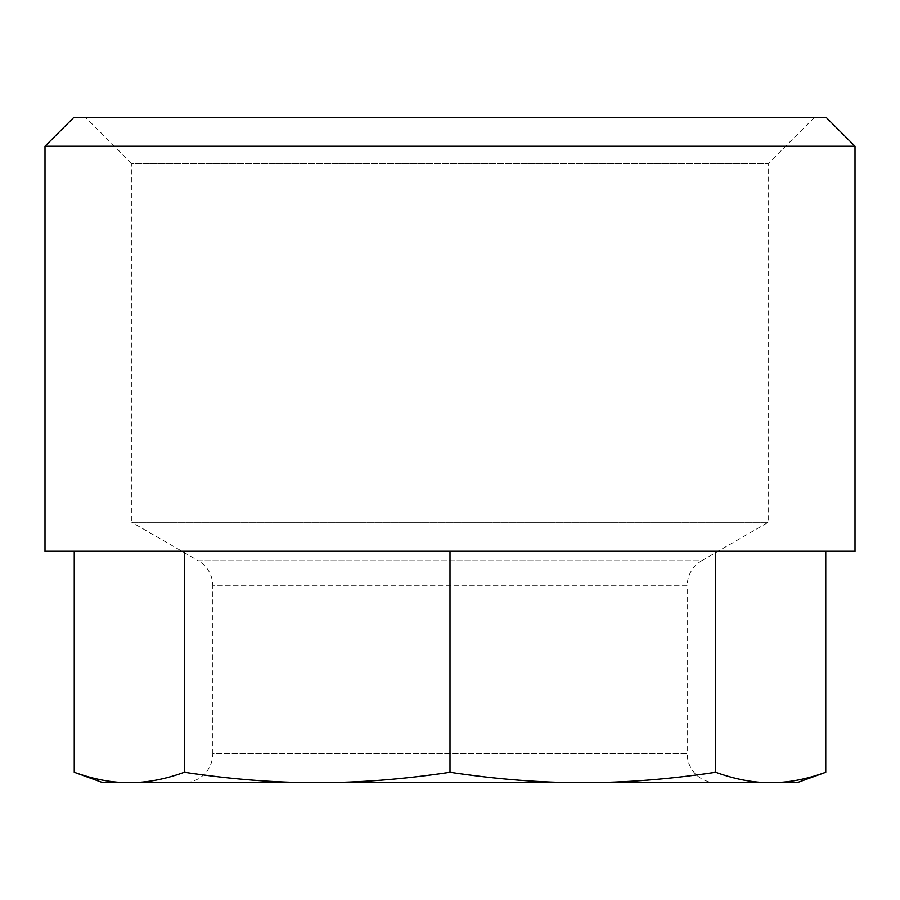 <?xml version="1.0" encoding="UTF-8"?>
<svg xmlns="http://www.w3.org/2000/svg" width="900" height="900" viewBox="0 0 900 900"><rect width="100%" height="100%" fill="white"/><g stroke="black" fill="none" stroke-linecap="round" stroke-linejoin="round"><path stroke-width="0.67" stroke-dasharray="4.5 3.38" d="M814.5 117.326L768.217 163.609L768.217 522.326L701.674 560.734L198.326 560.734A28.924 28.924 43.1 0 1 212.782 585.788L687.217 585.788A28.924 28.924 -73.5 0 1 701.674 560.734L198.326 560.734L131.782 522.326L768.217 522.326L131.782 522.326L131.782 163.609L768.217 163.609L131.782 163.609L85.5 117.326L814.5 117.326L85.5 117.326M826.076 117.326L73.924 117.326M45 146.25L855 146.25M45 551.25L855 551.25M716.141 782.674A28.924 28.924 130.1 0 1 687.217 753.75L212.782 753.75L212.782 585.788L687.217 585.788L687.217 753.75L212.782 753.75A28.924 28.924 0 0 1 183.859 782.674M102.859 782.674L129.285 782.674C112.039 782.786 93.701 779.321 74.25 772.268M184.309 551.25L825.75 551.25L184.309 551.25L184.309 772.268C164.869 779.321 146.52 782.786 129.285 782.674L317.149 782.674C275.535 782.786 231.255 779.321 184.309 772.268M450 772.268C403.054 779.321 358.774 782.786 317.149 782.674L582.851 782.674C541.226 782.786 496.946 779.321 450 772.268L450 551.25M715.691 772.268C668.745 779.321 624.465 782.786 582.851 782.674L770.715 782.674C753.48 782.786 735.131 779.321 715.691 772.268L715.691 551.25M825.75 772.268C806.299 779.321 787.961 782.786 770.715 782.674L797.141 782.674M317.149 782.674L582.851 782.674L317.149 782.674"/><path stroke-width="1.35" d="M73.924 117.326L826.076 117.326L855 146.25L45 146.25L73.924 117.326M855 146.25L855 551.25L45 551.25L45 146.25M184.309 772.268C231.255 779.321 275.535 782.786 317.149 782.674L102.859 782.674L74.25 772.268C93.701 779.321 112.039 782.786 129.285 782.674C146.52 782.786 164.869 779.321 184.309 772.268L184.309 551.25M74.25 551.25L74.25 772.268M825.75 551.25L825.75 772.268C806.299 779.321 787.961 782.786 770.715 782.674L582.851 782.674C624.465 782.786 668.745 779.321 715.691 772.268C735.131 779.321 753.48 782.786 770.715 782.674L797.141 782.674L825.75 772.268M715.691 551.25L715.691 772.268M450 772.268C496.946 779.321 541.226 782.786 582.851 782.674L317.149 782.674C358.774 782.786 403.054 779.321 450 772.268L450 551.25M183.859 782.674L317.149 782.674L183.859 782.674"/></g></svg>
